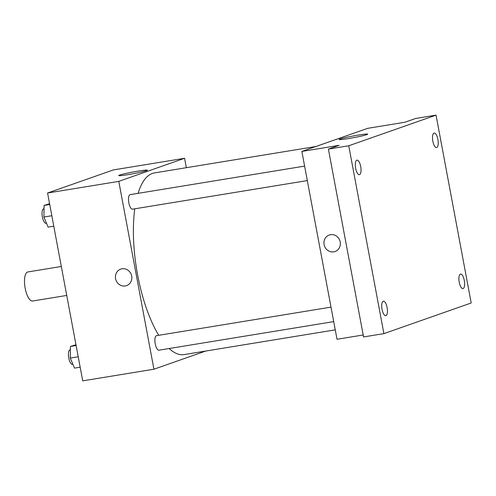 <?xml version="1.0" encoding="UTF-8"?>
<svg xmlns="http://www.w3.org/2000/svg" width="496" height="496" viewBox="0 0 496 496"><rect width="100%" height="100%" fill="white"/><g stroke="black" fill="none" stroke-linecap="round" stroke-linejoin="round"><path stroke-width="0.74" d="M61.318 266.482L27.857 271.957A14.725 5.295 80.7 0 0 25.172 288.263A14.725 5.295 80.7 0 0 32.612 301.022L66.737 295.436M205.685 351.05L153.927 369.216L82.727 380.86L47.573 193.018L113.367 169.93L184.568 158.286L186.329 167.698M134.782 208.804A92.039 33.077 80.7 0 0 137.615 274.852A92.039 33.077 80.7 0 0 158.739 335.308M169.13 348.527A92.039 33.077 80.7 0 0 184.103 354.584L335.253 329.859M315.896 146.506L154.392 172.918A92.039 33.077 80.7 0 0 138.062 193.347M153.927 369.216L118.773 181.375L184.568 158.286M330.999 307.129L156.556 335.662A7.366 2.647 80.7 0 0 155.217 343.821A7.366 2.647 80.7 0 0 158.931 350.195L333.709 321.613M307.315 180.587L132.544 209.169A7.366 2.647 -99.3 0 1 128.743 202.331A7.366 2.647 -99.3 0 1 130.163 194.637L304.606 166.11M118.773 181.375L47.573 193.018M128.018 174.635A14.564 0.862 169.4 0 1 118.705 175.559A14.564 0.862 169.4 0 1 132.86 172.031A14.564 0.862 169.4 0 1 147.337 170.202A14.564 0.862 169.4 0 1 128.018 174.635M131.688 276.055A8.742 8.141 70.7 0 1 126.53 285.628A8.742 8.141 70.7 0 1 115.952 280.073A8.742 8.141 70.7 0 1 120.739 269.123A8.742 8.141 70.7 0 1 131.688 276.055M126.536 285.622A8.742 8.141 70.7 0 1 115.952 280.073A8.742 8.141 70.7 0 1 120.745 269.123M363.19 334.986L337.013 339.27L301.859 151.429L367.654 128.34L404.947 122.239L415.704 118.463L436.046 115.14L471.2 302.982L383.898 333.616L363.556 336.945L328.402 149.104L339.159 145.328L301.859 151.429M383.898 333.616L348.744 145.774L328.402 149.104M348.744 145.774L436.046 115.14M348.403 138.589A14.564 0.862 169.4 0 1 339.09 139.512A14.564 0.862 169.4 0 1 353.245 135.985A14.564 0.862 169.4 0 1 367.722 134.156A14.564 0.862 169.4 0 1 348.403 138.589M340.2 241.955A8.742 8.141 70.7 0 1 335.048 251.522A8.742 8.141 70.7 0 1 324.465 245.966A8.742 8.141 70.7 0 1 329.257 235.017A8.742 8.141 70.7 0 1 340.2 241.955M335.048 251.522A8.742 8.141 70.7 0 1 324.471 245.966A8.742 8.141 70.7 0 1 329.257 235.017M436.716 147.548A7.366 2.647 -99.3 0 1 436.554 147.591A7.366 2.647 -99.3 0 1 432.797 140.982A7.366 2.647 -99.3 0 1 434.012 133.095A7.366 2.647 -99.3 0 1 434.18 133.058A7.366 2.647 -99.3 0 1 437.937 139.667A7.366 2.647 -99.3 0 1 436.716 147.548M359.538 174.635A7.366 2.647 -99.3 0 1 359.377 174.673A7.366 2.647 -99.3 0 1 355.613 168.063A7.366 2.647 -99.3 0 1 356.835 160.183A7.366 2.647 -99.3 0 1 356.996 160.14A7.366 2.647 -99.3 0 1 360.759 166.749A7.366 2.647 -99.3 0 1 359.538 174.635M385.931 315.654A7.366 2.647 -99.3 0 1 385.77 315.698A7.366 2.647 -99.3 0 1 382.007 309.089A7.366 2.647 -99.3 0 1 383.228 301.208A7.366 2.647 -99.3 0 1 383.389 301.165A7.366 2.647 -99.3 0 1 387.153 307.774A7.366 2.647 -99.3 0 1 385.931 315.654M463.109 288.573A7.366 2.647 -99.3 0 1 462.948 288.616A7.366 2.647 -99.3 0 1 459.184 282.007A7.366 2.647 -99.3 0 1 460.406 274.121A7.366 2.647 -99.3 0 1 460.567 274.083A7.366 2.647 -99.3 0 1 464.33 280.686A7.366 2.647 -99.3 0 1 463.109 288.573M53.779 226.176L48.124 227.1L43.902 217.031L44.063 205.425L49.569 203.701M51.826 215.735L43.902 217.031M49.718 204.501L44.063 205.425M44.02 208.729L43.704 208.779A7.366 2.647 80.7 0 0 42.365 216.938A7.366 2.647 80.7 0 0 46.085 223.312L46.506 223.243M80.166 367.195L74.512 368.125L70.296 358.056L70.457 346.45L75.962 344.726M78.213 356.76L70.296 358.056M76.111 345.526L70.457 346.45M70.413 349.754L70.097 349.804A7.366 2.647 80.7 0 0 68.758 357.957A7.366 2.647 80.7 0 0 72.478 364.337L72.9 364.269"/></g></svg>
